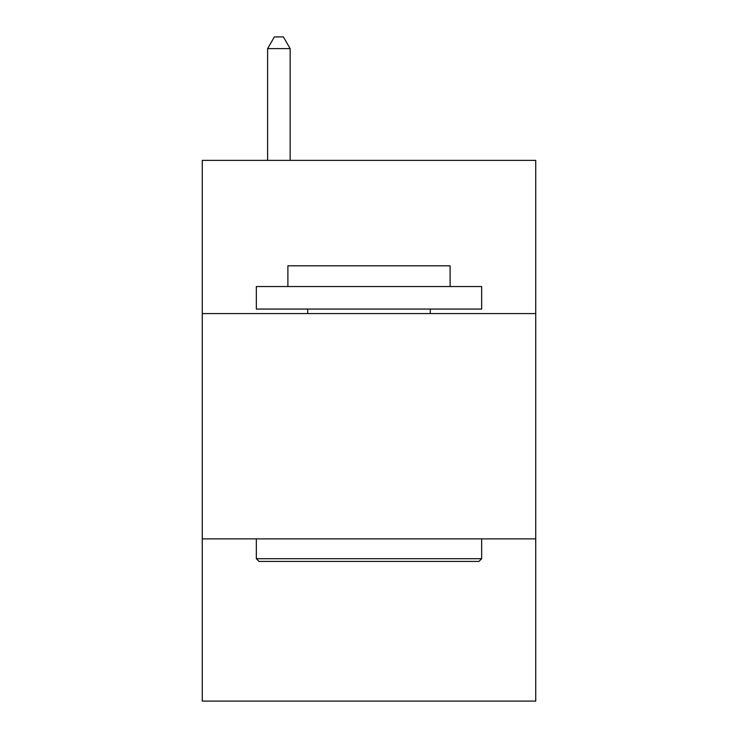 <?xml version="1.0" encoding="UTF-8"?>
<svg xmlns="http://www.w3.org/2000/svg" width="738" height="738" viewBox="0 0 738 738"><rect width="100%" height="100%" fill="white"/><g stroke="black" fill="none" stroke-linecap="round" stroke-linejoin="round"><path stroke-width="1.11" d="M535.723 313.576L535.723 160.367L202.277 160.367L202.277 313.576L535.723 313.576L535.723 701.1L202.277 701.1L202.277 313.576M535.723 538.878L202.277 538.878M259.047 561.415L256.344 558.703L481.656 558.703L478.953 561.415L259.047 561.415M481.656 286.538L481.656 309.065L256.344 309.065L256.344 286.538L481.656 286.538M287.894 286.538L287.894 265.809L450.106 265.809L450.106 286.538M481.656 538.878L481.656 558.703M256.344 538.878L256.344 558.703M430.282 309.065L430.282 313.576M307.718 309.065L307.718 313.576M290.145 160.367L290.145 48.616L267.608 48.616L267.608 160.367M267.608 48.616L274.37 36.9L283.383 36.9L290.145 48.616"/></g></svg>
